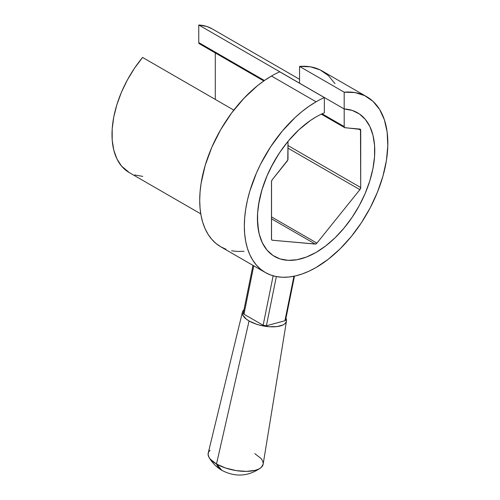 <?xml version="1.0" encoding="UTF-8"?>
<svg xmlns="http://www.w3.org/2000/svg" width="500" height="500" viewBox="0 0 500 500"><rect width="100%" height="100%" fill="white"/><g stroke="black" fill="none" stroke-linecap="round" stroke-linejoin="round"><path stroke-width="0.75" d="M366.825 96.769L322.206 71.006A101.475 58.587 120 0 0 299.562 66.425L344.181 92.188L299.562 66.425L299.562 83.2L344.181 108.956L344.181 92.188A101.475 58.587 -60 0 1 366.825 96.769A101.475 58.587 -60 0 1 382.381 178.081A101.475 58.587 -60 0 1 316.087 267.5A101.475 58.587 -60 0 1 265.35 272.531A101.475 58.587 -60 0 1 249.794 191.213A101.475 58.587 -60 0 1 316.087 101.794L271.469 76.031A101.475 58.587 120 0 0 205.175 165.456A101.475 58.587 120 0 0 220.731 246.769L225.95 249.219M265.35 272.531L220.731 246.769L216 243.475L211.806 239.363L208.188 234.481L205.175 228.869L202.806 222.581L201.094 215.681L200.062 208.238L199.713 200.312L200.062 191.994L201.094 183.356L205.175 165.456L211.806 147.3L220.731 129.594L231.606 113.012L244.013 98.194L257.469 85.706L264.438 80.494L271.469 76.031A101.475 58.587 120 0 1 279.731 71.812L324.35 97.575L279.731 71.812A101.475 58.587 120 0 0 271.469 76.031L316.087 101.794A101.475 58.587 -60 0 1 324.35 97.575L324.35 112.812L324.35 97.575A101.475 58.587 120 0 0 316.087 101.794L309.056 106.25L302.087 111.469L295.256 117.387L282.262 131.106L270.569 146.881L260.619 164.106L256.425 173.062L249.794 191.213L247.425 200.238L245.712 209.112L244.681 217.756L244.331 226.075L244.681 233.994L245.712 241.444L247.425 248.344L249.794 254.631L252.806 260.244L256.425 265.125L260.619 269.231L265.35 272.531L270.569 274.975L276.225 276.556L282.262 277.25L288.631 277.05L295.256 275.963L302.087 273.994L309.056 271.163L316.087 267.5L328.312 259.231L340.181 248.781L351.344 236.456L361.475 222.619L370.281 207.669L377.5 192.044L382.925 176.2L386.394 160.613L387.812 145.719L387.125 131.969L384.369 119.756L379.613 109.444L373 101.325L364.719 95.65L355.019 92.569L344.181 92.188L344.181 108.956A82.969 47.9 -60 0 1 354.931 111.456M273.906 256.081A82.969 47.9 -60 0 1 262.081 189.375A82.969 47.9 -60 0 1 316.087 116.906A82.969 47.9 -60 0 1 324.35 112.812A82.969 47.9 -60 0 0 316.087 116.906L310.338 120.55L299.056 129.656L288.431 140.869L283.494 147.137L278.869 153.769L270.738 167.856L267.306 175.175L261.887 190.019L258.55 204.65L257.706 211.713L257.419 218.519L258.55 231.081L259.95 236.725L261.887 241.863L264.35 246.45L267.306 250.444L270.738 253.806L273.956 256.112M334.994 83.681L328.375 75.569L320.1 69.887L310.4 66.812L299.562 66.425L299.562 83.2L344.181 108.956L352.262 110.431L357.569 112.794M231.606 250.794L237.644 251.488L244.013 251.287M263.15 464.181L261.288 467.4L258.819 469.025L255.463 470.262L246.625 471.381L236.119 470.588L225.538 468.006L216.494 464.025A35.013 20.219 120 0 0 221.944 470.381L216.494 464.025A28.025 11.5 11.4 0 0 245.556 471.388A28.025 11.5 11.4 0 0 263.15 464.206L286.469 321.094A22.475 9.225 -168.6 0 1 272.356 326.856A22.475 9.225 -168.6 0 1 249.05 320.95L216.494 464.025L249.05 320.95L246.244 319.081L242.812 315.15L242.312 313.238L242.662 311.469L243.981 309.781A22.475 9.225 -168.6 0 0 242.419 312.175A22.475 9.225 -168.6 0 0 249.05 320.95L256.3 324.144L260.469 325.344L269.094 326.725L277 326.587L283 324.963L284.975 323.656L286.163 322.088L286.512 320.312L285.956 318.281A22.475 9.225 -168.6 0 1 286.469 321.094M254.806 453.619L260.931 458.394L262.587 460.85L263.206 463.231M273.15 275.819L263.137 325.262L243.962 314.194L253.756 265.837L243.962 314.194L263.137 325.262L266.388 325.781L276.35 276.581L266.388 325.781L284.919 320.75L266.388 325.781A2.338 0.956 11.4 0 1 263.137 325.262L273.15 275.819M294.488 276.131L285.556 320.256A2.338 0.956 11.4 0 1 284.919 320.75L293.925 276.244L285.375 319.756M243.912 312.806L243.425 313.044M243.263 313.394L243.962 314.194A2.338 0.956 11.4 0 1 243.275 313.294L252.975 265.381M242.419 312.175L208.219 453.081A28.025 11.5 11.4 0 0 216.494 464.025L210.369 459.25L209.019 457.381L208.094 454.406L208.531 452.2L210.012 450.244M212.256 28.9L206.844 26.475L198.756 25L344.188 108.963A82.969 47.9 -60 0 1 357.575 112.8A82.969 47.9 -60 0 1 370.294 179.281A82.969 47.9 -60 0 1 316.094 252.394A82.969 47.9 -60 0 1 274.606 256.5A82.969 47.9 -60 0 1 288 141.4L279.913 152.206L272.812 163.9L266.894 176.156L262.306 188.644L259.188 201.025L257.613 212.956L257.638 224.119L259.244 234.206L262.4 242.95L267.019 250.106L272.969 255.475L280.094 258.925L288.2 260.35L297.062 259.713L306.45 257.038L316.094 252.394L325.737 245.9L335.119 237.744L343.981 228.144L352.088 217.362L359.212 205.688L365.163 193.438L369.781 180.956L372.938 168.569L374.55 156.619L374.569 145.438L372.994 135.319L369.875 126.544L365.294 119.344L359.369 113.931L352.269 110.438L344.188 108.963L344.188 126.562L322.075 113.8L344.188 126.562L344.669 127.638L360.487 129.419L360.712 187.531L359.881 189.662L316.919 243.113L315.663 244.031L272.3 240.231L271.531 239.519L271.531 181.238L272.3 179.638L287.775 160.087L288 141.4L288 159.006A2.338 1.35 -60 0 1 287.169 161.131L272.3 179.638A2.338 1.35 -60 0 0 271.475 181.769L271.475 239.056A2.338 1.35 -60 0 0 271.956 240.125A2.338 1.35 -60 0 0 272.3 240.231L315.262 244.069L271.475 218.787L315.262 244.069A2.338 1.35 -60 0 0 316.919 243.113L271.475 216.875L316.919 243.113L359.881 189.662L288 148.162L359.881 189.662A2.338 1.35 -60 0 0 360.712 187.531L288 145.556L360.712 187.531L360.712 130.244L358.45 128.944L360.712 130.244A2.338 1.35 -60 0 0 360.225 129.175A2.338 1.35 -60 0 0 359.881 129.069L345.012 127.737A2.338 1.35 -60 0 1 344.669 127.638A2.338 1.35 -60 0 1 344.188 126.562L344.188 108.963L198.756 25L198.756 42.606L198.756 25A82.969 47.9 120 0 1 212.15 28.837L299.562 79.306M129.294 172.6L121.594 166.144L116.975 158.988L113.819 150.25L112.206 140.156L112.188 128.994L113.763 117.062L116.881 104.681L121.469 92.194L127.387 79.938L134.488 68.25L142.575 57.438L233.806 110.113L142.575 57.438A82.969 47.9 120 0 0 129.181 172.537L200.769 213.869M263.794 80.938L199.244 43.675A2.338 1.35 120 0 1 198.756 42.606L264.413 80.506L198.756 42.606L199.587 43.781M134.669 174.963L142.775 176.388M215.287 52.938L215.287 99.419L215.287 52.938M260.738 467.856C248.281 476.519 235.35 477.356 221.944 470.381C216.494 467.206 212.188 462.875 209.019 457.381M344.669 127.638L321.319 114.156"/></g></svg>
